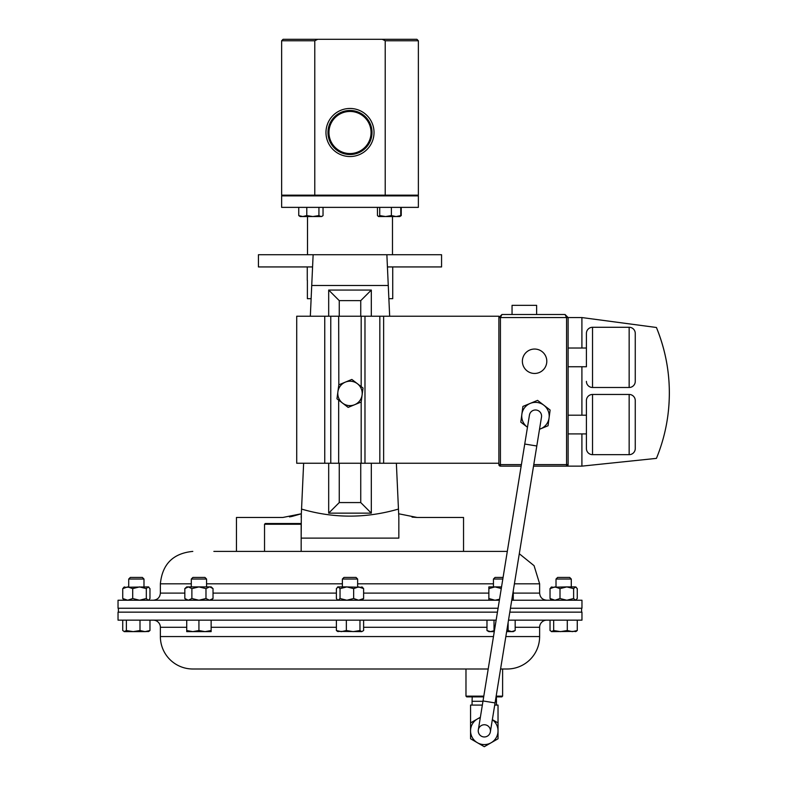 <?xml version="1.0" encoding="UTF-8"?>
<svg xmlns="http://www.w3.org/2000/svg" width="786" height="786" viewBox="0 0 786 786"><rect width="100%" height="100%" fill="white"/><g stroke="black" fill="none" stroke-linecap="round" stroke-linejoin="round"><path stroke-width="1.18" d="M392.735 266.935L392.735 298.68L388.874 298.68M307.267 280.366L307.267 266.935M307.385 280.366L307.385 298.68L311.128 298.68M388.274 285.495L311.728 285.495L313.133 254.733L386.869 254.733L389.669 316.218M392.489 254.733L392.489 216.543M307.513 254.733L307.513 216.543M281.634 207.366L418.368 207.366L418.368 195.891L281.634 195.891L281.634 207.366M312.573 266.935L258.437 266.935L258.437 254.733L313.133 254.733L311.737 285.249M463.544 551.399L463.544 517.463L417.14 517.463L398.669 513.779L398.453 509.073L398.836 517.463L396.37 463.249M301.166 538.115L398.836 538.115L301.166 538.115L301.333 513.779L282.862 517.463L236.458 517.463L236.458 551.399M371.316 463.249L371.316 513.14L360.745 502.568L360.745 463.249M328.686 316.218L328.686 290.063L371.316 290.063L371.316 316.218M371.316 290.063L360.745 300.635L339.257 300.635L339.257 316.218M360.745 316.218L360.745 300.635M339.257 463.249L339.257 502.568L360.745 502.568M328.686 290.063L339.257 300.635M371.316 513.14L328.686 513.14L328.686 463.249M328.686 513.14L339.257 502.568M387.311 264.479L387.429 266.935L441.565 266.935L441.565 254.733L313.133 254.733M301.166 517.463L301.549 509.073C333.657 518.475 365.962 518.475 398.453 509.073M311.728 285.495L310.332 316.218M303.632 463.249L301.549 509.073M289.474 516.903L291.911 516.451M292.009 516.431L301.333 513.779M412.031 517.119L417.14 517.463M398.836 517.463L398.836 538.115M399.622 216.543L400.752 215.59L396.065 216.543L391.379 215.59L385.553 216.543L379.726 215.59L378.597 216.543L399.799 216.543L401.243 215.59L401.243 207.366M378.597 216.543L377.457 215.59L377.457 207.366M312.857 216.543L321.592 216.543L322.231 216.17L320.983 216.543L318.929 215.59L312.857 216.543L306.786 215.59L302.777 216.543L312.857 216.543M300.203 216.543L302.777 216.543L298.759 215.59L300.203 216.543M323.036 207.366L323.036 215.59L322.231 216.17M400.752 207.366L400.752 215.59M391.379 207.366L391.379 215.59M379.726 207.366L379.726 215.59M306.786 207.366L306.786 215.59M298.759 207.366L298.759 215.59M318.929 207.366L318.929 215.59M521.157 466.137L500.417 466.137A1.523 1.523 0 0 1 498.884 464.605L498.884 316.218L338.668 316.218L338.825 384.826L336.968 398.807L348.149 407.394L360.882 402.137M339.12 384.708L345.339 382.134A12.212 12.212 0 0 0 342.558 403.1A12.212 12.212 0 0 0 354.663 404.702L348.444 407.276M348.149 407.394L338.668 400.103L338.668 463.249L296.715 463.249L296.715 316.218L338.668 316.218M498.884 463.249L338.668 463.249M361.177 463.249L361.177 401.99L363.034 388.038L352.108 379.638M351.853 379.442L338.825 384.826M354.663 404.702A12.212 12.212 0 0 0 357.443 383.745A12.212 12.212 0 0 0 345.339 382.134M264.538 524.252L265.275 523.515L300.439 523.515L301.166 524.252L264.538 524.252L264.538 551.399M301.166 524.252L301.166 551.399L264.577 551.399M128.717 579.046L130.338 577.425L142.364 577.425L143.985 579.046L128.717 579.046L128.717 586.906M556.016 579.046L557.638 577.425L569.663 577.425L571.284 579.046L556.016 579.046L556.016 586.906M342.372 579.046L343.983 577.425L356.019 577.425L357.63 579.046L342.372 579.046L342.372 586.906M344.602 586.906L362.641 587.289M502.814 579.046L493.441 579.046L493.441 586.906M503.079 577.425L495.062 577.425L493.441 579.046M191.303 579.046L192.914 577.425L204.95 577.425L206.561 579.046L191.303 579.046L191.303 586.906M206.561 579.046L206.561 586.906M507.304 551.399L213.861 551.399M510.438 608.246L581.964 608.246L581.964 600.229L511.745 600.229M499.375 600.229L118.038 600.229L118.038 608.246L498.078 608.246M211.139 600.229L213.026 598.519L209.498 600.229L205.981 598.519L198.927 600.229L191.882 598.519L191.882 588.616L188.355 586.906L184.828 588.616L186.724 586.906L211.139 586.906L213.026 588.616L209.911 586.926M191.882 588.616L198.927 586.906L205.981 588.616L209.498 586.906M213.026 598.519L213.026 588.616M205.981 598.519L205.981 588.616M191.882 598.519L188.355 600.229L184.828 598.519L184.828 588.616M501.281 588.508L494.974 586.906L488.863 588.616L488.863 586.906L501.537 586.906M499.532 599.246L494.974 600.229L488.863 598.519L488.863 588.616M488.863 598.519L488.863 600.229M501.075 589.775L501.075 588.616M513.278 600.229L513.278 590.758M513.278 598.519L511.912 599.168M337.793 586.906L346.842 586.906L340.033 588.616L338.206 586.906L337.361 587.289L337.793 586.906M338.206 586.906L336.388 588.616L336.388 598.519L337.793 600.229M361.796 600.229L363.613 598.519L358.632 600.229L353.651 598.519L353.651 588.616L358.632 586.906L363.613 588.616L361.796 586.906M353.651 588.616L346.842 586.906M363.613 598.519L363.613 588.616M353.651 598.519L346.842 600.229L340.033 598.519L340.033 588.616M340.033 598.519L338.206 600.229M575.44 586.906L576.285 587.289L575.44 586.906L573.623 588.616L566.814 586.906L575.44 586.906L577.268 588.616L577.268 598.519L575.44 600.229L573.623 598.519L573.623 588.616M551.015 587.289L566.814 586.906L560.005 588.616L555.014 586.906L550.033 588.616L551.86 586.906M573.623 598.519L566.814 600.229L560.005 598.519L555.014 600.229L550.033 598.519L550.033 588.616M550.033 598.519L551.86 600.229M560.005 598.519L560.005 588.616M123.716 587.289L148.564 586.906L148.986 587.289L148.141 586.906L146.324 588.616L139.515 586.906L132.706 588.616L127.715 586.906L122.734 588.616L124.561 586.906M148.564 600.229L149.969 598.519L149.969 588.616L148.141 586.906M148.141 600.229L146.324 598.519L146.324 588.616M146.324 598.519L139.515 600.229L132.706 598.519L132.706 588.616M122.734 588.616L122.734 598.519L127.715 600.229L132.706 598.519M122.734 598.519L124.561 600.229M124.139 631.63L133.188 631.63L126.379 630.539L124.139 631.63M148.141 631.63L149.969 630.539L144.988 631.63L148.986 631.384M144.988 631.63L133.188 631.63L139.996 630.539L144.988 631.63M124.561 631.63L122.734 630.539L122.734 620.154M149.969 620.154L149.969 630.539M139.996 620.154L139.996 630.539M126.379 620.154L126.379 630.539M575.44 631.63L577.268 630.539L572.287 631.63L567.295 630.539L560.487 631.63L553.678 630.539L551.438 631.63L576.285 631.384M551.86 631.63L550.033 630.539L550.033 620.154M577.268 620.154L577.268 630.539M567.295 620.154L567.295 630.539M553.678 620.154L553.678 630.539M337.361 631.384L361.796 631.63L359.968 630.539L353.16 631.63L346.351 630.539L341.37 631.63L336.388 630.539L338.206 631.63M361.796 631.63L363.613 630.539L363.613 620.154M346.351 620.154L346.351 630.539M336.388 620.154L336.388 630.539M359.968 620.154L359.968 630.539M506.646 631.63L513.278 631.63L515.174 630.539L511.647 631.63L508.12 630.539L506.764 630.903M494.433 630.657L490.503 631.63L486.976 630.539L488.863 631.63L494.276 631.63M508.12 622.522L508.12 630.539M494.021 620.154L494.021 630.539M486.976 620.154L486.976 630.539M515.174 620.154L515.174 630.539M186.724 631.63L205.028 631.63L198.927 630.539L192.825 631.63L186.724 630.539L186.724 631.63M211.139 631.63L205.028 631.63L211.139 630.539L211.139 631.63M186.724 620.154L186.724 630.539M211.139 620.154L211.139 630.539M198.927 620.154L198.927 630.539M496.163 696.141L502.608 696.141L501.871 696.877L496.045 696.877M483.675 696.877L466.717 696.877L465.98 696.141L483.793 696.141M502.608 696.141L502.608 668.994M465.98 696.141L465.98 668.994M153.25 620.154A7.133 7.133 0 0 1 160.373 627.287L186.724 627.287M546.751 620.154A7.133 7.133 0 0 0 539.628 627.287L539.628 636.562A32.422 32.422 0 0 1 507.196 668.994L500.574 668.994M488.204 668.994L192.806 668.994A32.422 32.422 0 0 1 160.373 636.562L160.373 627.287M497.44 612.147L118.038 612.147L118.038 620.154L496.143 620.154M508.503 620.154L581.964 620.154L581.964 612.147L509.809 612.147M495.062 702.91L483.017 700.955L524.743 444.041L536.799 445.996L490.366 731.835A6.101 6.101 0 0 1 483.361 736.885A6.101 6.101 0 0 0 490.366 731.835A6.101 6.101 0 0 0 485.326 724.83A6.101 6.101 0 0 0 478.32 729.88A6.101 6.101 0 0 0 483.361 736.885A6.101 6.101 0 0 1 478.32 729.88A6.101 6.101 0 0 0 483.361 736.885M536.799 445.996L541.495 417.071A6.101 6.101 0 0 0 536.445 410.066A6.101 6.101 0 0 0 529.44 415.116L524.743 444.041M496.379 696.877L496.516 705.081M492.35 719.632L498.029 722.914L498.029 738.771L484.294 746.7L470.559 738.771L470.559 722.914L480.374 717.245M482.958 701.299L472.072 701.299L472.072 705.081M496.516 701.299L495.327 701.299M482.349 705.081L470.559 705.081L470.559 722.914M498.029 722.914L498.029 705.081L494.718 705.081M492.341 719.711A13.735 13.735 0 0 1 484.294 744.578A13.735 13.735 0 0 1 480.295 717.697M347.923 111.553A21.045 21.045 0 0 0 329.059 134.573A21.045 21.045 0 0 0 352.079 153.447A21.045 21.045 0 0 0 370.943 130.427A21.045 21.045 0 0 0 347.923 111.553M347.628 108.586A24.022 24.022 0 0 0 326.092 134.868A24.022 24.022 0 0 0 352.374 156.414A24.022 24.022 0 0 0 373.91 130.132A24.022 24.022 0 0 0 347.628 108.586M382.281 39.3L416.904 39.3L418.368 40.764L385.219 40.764L382.281 39.3L317.721 39.3L314.783 40.764L314.783 195.154L385.219 195.154L385.219 40.764M314.783 195.154L281.634 195.154L281.634 40.764L314.783 40.764M385.219 195.154L418.368 195.154L418.368 40.764M281.634 40.764L283.098 39.3L317.721 39.3M534.588 349.043A12.212 12.212 0 0 0 522.376 361.246A12.212 12.212 0 0 0 534.588 373.458A12.212 12.212 0 0 0 546.801 361.246A12.212 12.212 0 0 0 534.588 349.043M539.52 429.215A13.735 13.735 0 0 0 548.156 410.852A13.735 13.735 0 0 0 530.226 403.405A13.735 13.735 0 0 0 527.465 427.26M512.05 314.508L512.05 305.351L536.622 305.351L536.622 314.508M635.255 448.56A6.101 6.101 0 0 1 629.154 454.662L629.154 394.454A6.101 6.101 0 0 1 635.255 400.565L635.255 448.56L635.255 400.565M586.415 415.195L586.415 448.56L586.415 400.565L586.415 415.195L568.111 415.195M586.415 400.565A6.101 6.101 0 0 1 592.526 394.454L592.526 454.662A6.101 6.101 0 0 1 586.415 448.56M635.255 381.387A6.101 6.101 0 0 1 629.154 387.488L629.154 327.281A6.101 6.101 0 0 1 635.255 333.392L635.255 381.387L635.255 333.392M568.111 366.748L586.415 366.748L586.415 333.392L586.415 348.021L568.111 348.021M586.415 333.392A6.101 6.101 0 0 1 592.526 327.281L592.526 387.488A6.101 6.101 0 0 1 586.415 381.387M629.154 454.662L592.526 454.662M629.154 394.454L592.526 394.454M586.415 433.921L568.111 433.921M629.154 387.488L592.526 387.488M629.154 327.281L592.526 327.281M501.94 314.508L500.417 317.564L498.884 317.564L501.94 314.508L565.055 314.508L568.111 317.564L568.111 464.605A1.523 1.523 0 0 1 566.578 466.137L533.527 466.137M581.905 433.921L581.905 466.137L566.578 466.137A1.523 1.523 0 0 0 568.111 464.605L566.578 464.605L566.578 317.564L500.417 317.564L500.417 464.605L521.403 464.605M565.055 314.508L566.578 317.564L568.111 317.564L565.055 314.508M568.111 317.564L581.905 317.564L656.428 327.487A172.134 172.134 0 0 1 656.428 458.376L581.905 466.137M581.905 415.195L581.905 366.748M581.905 348.021L581.905 317.564M656.428 327.487C668.002 356.019 671.784 385.562 667.795 416.099M527.465 427.27L520.813 422.151L522.896 406.431L537.555 400.369L550.121 410.037L548.038 425.757L539.51 429.284M521.855 414.291A13.735 13.735 0 0 0 527.092 426.985M549.08 417.897A13.735 13.735 0 0 0 543.833 405.203M383.637 463.249L383.637 316.218M379.835 463.249L379.835 316.218M364.979 463.249L364.979 316.218M361.177 386.614L361.177 316.218M330.778 463.249L330.778 316.218M324.746 463.249L324.746 316.218M514.408 583.821L539.628 583.821L539.628 593.106L513.278 593.106M493.441 583.821L357.63 583.821M342.372 583.821L206.561 583.821M191.303 583.821L160.373 583.821L160.373 593.106C159.951 597.439 157.583 599.806 153.25 600.229M488.863 593.106L363.613 593.106M336.388 593.106L213.026 593.106M184.828 593.106L160.373 593.106M160.373 636.562L493.47 636.562M505.84 636.562L539.628 636.562M211.139 627.287L336.388 627.287M363.613 627.287L486.976 627.287M515.174 627.287L539.628 627.287M352.177 154.42A22.028 22.028 0 0 1 328.086 134.671A22.028 22.028 0 0 1 347.834 110.58A22.028 22.028 0 0 1 371.916 130.329A22.028 22.028 0 0 1 352.177 154.42M533.773 464.605L566.578 464.605L566.578 466.137M500.417 466.137L500.417 464.605L498.884 464.605M317.004 195.154L317.004 195.891M383.008 195.154L383.008 195.891M395.211 195.154L395.211 195.891M304.791 195.154L304.791 195.891M118.401 612.147L118.401 608.246M571.284 579.046L571.284 586.906M357.63 579.046L357.63 586.906M539.628 593.106C540.051 597.439 542.419 599.806 546.751 600.229M160.373 583.821C162.299 564.132 173.107 553.324 192.806 551.399M539.628 583.821L534.067 565.674L519.291 553.737M186.724 600.229L184.828 598.519M143.985 579.046L143.985 586.906M581.601 612.147L581.601 608.246M483.017 700.955L478.32 729.88M472.209 696.877L472.072 701.299"/></g></svg>
